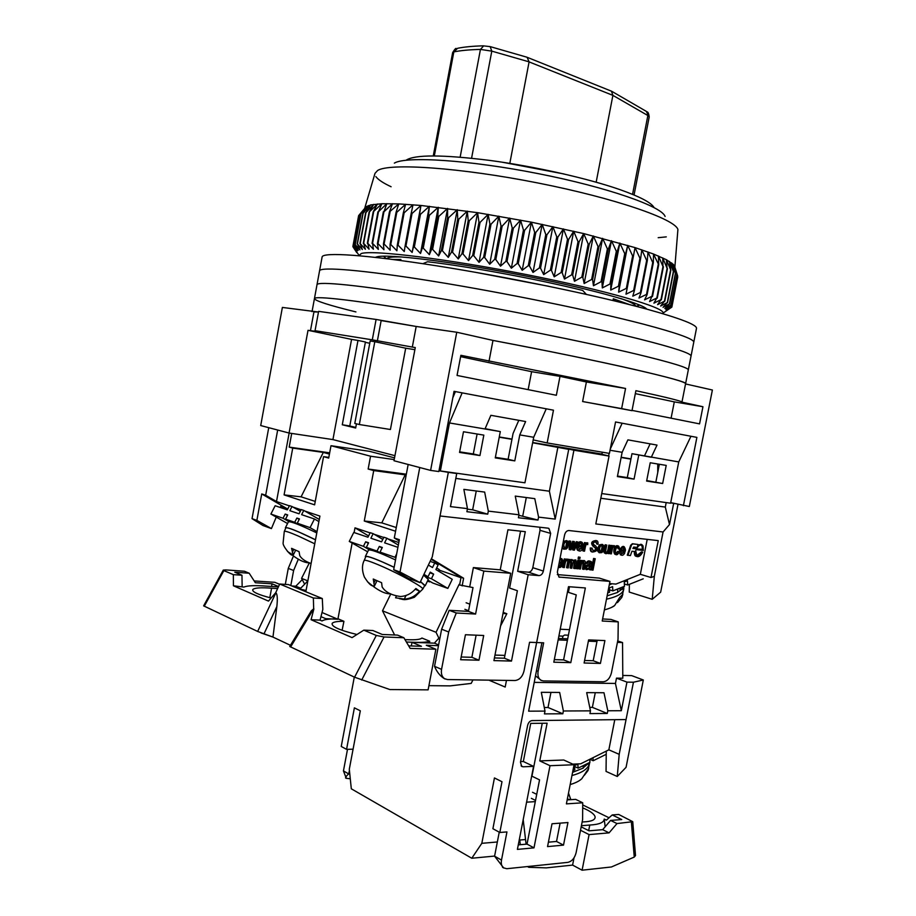 <?xml version="1.0" encoding="UTF-8"?>
<svg xmlns="http://www.w3.org/2000/svg" width="916" height="916" viewBox="0 0 916 916"><rect width="100%" height="100%" fill="white"/><g stroke="black" fill="none" stroke-linecap="round" stroke-linejoin="round"><path stroke-width="1.37" d="M401.368 256.915L401.357 256.984C392.369 256.72 387.502 257.293 386.77 258.713M422.837 263.694L427.543 261.758C468.328 266.373 537.314 279.094 582.668 290.418L586.332 294.368M392.85 259.48L400.887 259.491L400.693 260.522M406.051 160.243C414.627 154.495 442.565 154.552 489.888 160.426C534.978 166.472 587.671 178.368 619.811 189.578C639.963 196.7 651.379 202.688 654.058 207.554M670.707 502.621L689.324 506.514L712.385 390.01L685.546 383.941M430.6 470.4L456.752 332.233L416.185 326.462L412.315 347.072L415.28 347.553L393.995 460.737L430.6 470.4L438.833 471.545L454.038 391.327L553.47 410.185L547.161 442.943L609.426 453.397L615.552 421.967L696.893 437.39L683.393 505.689M394.945 455.664L332.932 439.588L289.067 433.039L260.705 425.551L282.38 307.433L318.493 312.024L313.936 311.921L310.467 330.71L320.016 331.718L315.047 330.687L372.297 339.836L412.315 347.072M289.067 433.039L308.016 330.321L310.467 330.71M308.016 330.321L351.572 339.389L332.932 439.588M351.572 339.389L357.984 340.443L342.286 424.772L355.66 428.024L356.45 423.822M405.696 348.195L374.804 341.714L359.335 424.52L390.422 429.501L405.696 348.195L414.879 349.683M355.774 427.417L349.775 425.963L365.427 341.989L357.984 340.443M365.358 342.344L369.755 343.26M631.994 410.677L582.61 401.529L586.4 381.972L559.997 376.361L556.356 395.277L457.05 375.445L460.874 355.305L625.559 388.476L621.632 408.605L631.994 410.677L635.899 390.685C666.837 397.395 682.18 401.219 681.951 402.158L702.95 406.738L699.561 423.879L632.04 410.391M489.007 361.282L492.98 340.42L456.752 332.233M377.369 340.901L381.159 320.577L416.185 326.462L376.098 319.455L318.619 311.348L315.047 330.687M492.98 340.42C601.961 360.996 690.378 381.365 685.58 383.758C685.912 382.132 668.978 377.381 634.765 369.503C596.74 360.87 549.474 351.171 492.98 340.42M359.335 424.52L354.79 423.432L370.179 340.97L374.804 341.714M342.286 424.772L349.775 425.963M533.192 439.898L547.161 442.943M612.964 300.528L613.308 298.765L629.796 304.685M635.738 306.207C635.555 304.501 630.666 301.971 621.059 298.616M462.145 392.861L449.47 422.952L484.999 428.986L490.873 415.314L525.624 421.543L519.773 434.905L533.696 437.275L546.257 408.822M625.559 388.476L586.4 381.972M559.997 376.361L531.612 371.678L460.611 356.656M531.612 371.678L528.154 389.644M582.61 401.529L621.632 408.605M702.95 406.738L674.302 401.884L635.315 393.628M674.302 401.884L671.085 418.188M610.033 450.248L622.136 452.309L627.895 439.863L657.024 445.084L651.299 457.267L631.983 453.683L627.3 477.58L617.498 476.068M690.95 436.268L678.745 461.927L631.983 453.683M610.274 449.058L622.147 423.215M372.297 339.836L376.098 319.455M518.8 420.318L513.075 433.451L508.117 459.294L514.781 460.885L495.27 457.897L500.308 431.596L484.999 428.986M452.825 397.773L455.412 391.579M650.12 443.848L644.509 455.825M398.918 260.281L400.887 259.491M548.604 286.261L475.118 272.247M613.308 298.765L615.586 301.169M449.47 422.952L440.367 470.95L439.428 468.408M533.696 437.275L524.937 482.801L440.367 470.95M479.938 455.55L459.546 452.424L463.485 431.745L483.831 435.123L479.938 455.55L473.309 453.947L477.11 434.012M519.773 434.905L514.781 460.885M622.136 452.309L617.395 476.583L634.055 479.137L638.761 455.126M608.625 455.95L609.129 453.34M678.745 461.927L670.592 503.205L601.732 493.552M662.646 483.511L666.218 465.408L650.223 462.752L646.627 481.06L662.646 483.511L646.73 480.556M602.293 452.195L601.858 454.473M459.66 451.863L473.309 453.947M485.125 428.688L500.308 431.596M495.384 457.336L508.117 459.294M659.36 464.275L655.879 481.965M627.3 477.58L634.055 479.137M355.923 311.921C329.027 305.291 315.196 300.86 314.44 298.616C314.474 295.536 357.286 300.402 428.196 312.528C498.945 324.608 587.042 342.275 637.719 354.423C671.863 362.679 688.729 367.854 688.305 369.938L681.951 402.158M314.44 298.616L316.993 284.75C317.154 281.006 360.114 285.174 431.127 296.99C501.968 308.772 590.064 326.634 640.662 339.321C674.76 347.954 691.546 353.553 691.03 356.106L693.755 342.263C694.362 339.241 677.657 333.218 643.616 324.207C593.099 310.982 504.991 292.925 434.047 281.441C362.954 269.922 319.833 266.464 319.558 270.884C319.833 266.464 362.954 269.922 434.047 281.441C504.991 292.925 593.099 310.982 643.616 324.207C677.657 333.218 694.362 339.241 693.755 342.263L696.481 328.409C697.19 324.917 680.554 318.47 646.57 309.081C596.133 295.307 508.014 277.056 436.978 265.869C365.782 254.648 322.524 251.911 322.111 256.995L316.993 284.75C317.154 281.006 360.114 285.174 431.127 296.99C501.968 308.772 590.064 326.634 640.662 339.321C674.76 347.954 691.546 353.553 691.03 356.106L688.305 369.938C688.729 367.854 671.863 362.679 637.719 354.423C587.042 342.275 498.945 324.608 428.196 312.528C357.286 300.402 314.474 295.536 314.44 298.616L312.035 311.658M674.863 267.06L677.909 229.515C675.367 219.142 614.899 198.142 537.452 182.891C460.038 167.571 389.769 162.842 377.667 170.445L374.999 173.353L364.843 207.772M365.083 207.474L370.625 204.921L381.858 203.741L398.769 203.902L420.936 205.459L477.602 212.672L531.394 222.176L583.687 233.58L635.04 247.606L653.532 254.03L666.39 259.697L673.397 264.426L675.012 267.575M353.381 247.457L356.771 252.598L352.878 246.633L356.622 251.74L352.992 245.854L358.625 215.626L366.366 206.398L360.79 213.92L368.175 205.596L363.125 213.153L370.625 204.921L365.965 212.581L373.717 204.382L369.079 212.203L377.461 203.993L373.178 211.905L381.858 203.741L378.457 211.756L386.873 203.638L383.941 211.791L392.517 203.696L389.403 211.951L398.769 203.902L396.078 212.272L396.8 212.317L405.605 204.268L403.349 212.764L404.128 212.821L413.002 204.783L411.192 213.417L412.028 213.485L420.936 205.459L419.585 214.218L420.467 214.31L429.364 206.295L428.47 215.18L429.398 215.283L438.26 207.279L437.825 216.302L438.798 216.416L447.58 208.413L447.603 217.561L448.611 217.699L457.267 209.695L457.748 218.981L458.801 219.13L467.297 211.127L468.213 220.527L469.301 220.699L477.602 212.672L478.965 222.21L480.064 222.393L488.136 214.355L489.911 224.019L491.033 224.202L498.831 216.165L501.018 225.943L502.151 226.138L509.651 218.077L512.227 227.958L513.361 228.176L520.528 220.08L523.46 230.076L524.605 230.294L531.394 222.176L534.669 232.275L535.803 232.504L542.203 224.351L545.787 234.542L546.909 234.782L552.898 226.596L556.756 236.866L557.867 237.107L563.409 228.886L567.519 239.236L568.607 239.477L573.691 231.221L578.019 241.641L579.072 241.881L583.687 233.58L588.198 244.057L589.217 244.297L593.339 235.95L598.011 246.473L598.984 246.725L602.613 238.32L607.4 248.889L608.327 249.141L611.464 240.69L616.331 251.293L617.201 251.534L619.846 243.038L624.746 253.652L625.571 253.892L627.712 245.351L632.635 255.965L633.403 256.205L635.04 247.606L639.94 258.232L640.65 258.461L641.807 249.816L646.65 260.43L647.303 260.648L647.978 251.957L652.742 262.548L653.326 262.766L653.532 254.03L658.696 264.793L658.467 256.011L662.966 266.533L662.749 257.911L667.088 268.377L666.39 259.697L670.856 270.289L669.378 261.392L673.558 271.903L671.714 262.972L675.413 273.254L673.397 264.426L676.958 274.777L674.439 265.777L677.668 276.025L671.749 306.207L666.333 310.444L671.863 307.043L665.485 311.429M665.085 216.474C662.119 206.512 607.548 187.288 538.448 173.674C469.381 159.979 406.086 155.972 394.349 163.117M358.923 255.713L361.282 253.514C372.823 249.782 446.997 258.804 526.918 274.674C606.884 290.509 665.485 307.719 663.012 313.123L662.737 313.661M671.84 307.1L663.012 313.123M567.519 239.236L561.13 272.499L562.206 272.739L564.485 279.059L571.63 274.823L572.683 275.052L574.481 281.292L581.82 277.147L582.828 277.376L584.156 283.525L591.633 279.46L592.606 279.689L593.453 285.735L601.033 281.75L601.972 281.979L602.316 287.922L609.976 284.006L610.857 284.235L610.72 290.063L618.426 286.227L619.25 286.445L618.621 292.158L626.326 288.38L627.105 288.597L625.983 294.185L633.666 290.475L634.376 290.681L632.784 296.154L640.399 292.49L641.051 292.696L638.99 298.032L646.513 294.425L647.108 294.62L644.601 299.841L651.997 296.269L649.57 301.547L656.818 298.009L653.909 303.15L660.974 299.647L657.596 304.65L664.455 301.181L660.642 306.047L667.272 302.589L663.035 307.318L669.413 303.883L664.776 308.486L670.89 305.062L665.875 309.516L671.749 306.207M561.13 272.499L554.203 276.827L551.466 270.426L550.367 270.197L543.692 274.617L540.52 268.148L539.398 267.919L533.009 272.43L529.414 265.903L528.28 265.674L522.2 270.289L518.227 263.716L517.082 263.499L511.346 268.205L506.995 261.587L505.861 261.381L500.502 266.178L495.808 259.537L494.674 259.331L489.705 264.232L484.701 257.568L483.579 257.373L479.034 262.365L473.755 255.701L472.656 255.518L468.534 260.602L463.015 253.938L461.939 253.766L458.263 258.942L452.538 252.289L451.496 252.129L448.279 257.385L442.382 250.766L441.375 250.618L438.627 255.965L432.604 249.37L431.631 249.232L429.352 254.659L423.238 248.11L422.31 247.996L420.513 253.48L414.341 246.988L413.46 246.885L412.131 252.45L405.937 246.015L405.112 245.923L404.254 251.556L398.071 245.19L397.304 245.122L396.914 250.801L390.788 244.515L390.079 244.458L390.136 250.183L384.09 243.988L383.438 243.942L383.941 249.725L378.01 243.622L377.426 243.587L378.354 249.392L372.572 243.393L373.385 249.221L367.785 243.312L369.056 249.186L363.663 243.381L365.381 249.278L360.206 243.599L362.335 249.518L357.412 243.942L359.942 249.885L355.122 244.48L358.202 250.389L353.725 245.11L357.091 251.007L352.992 245.854M646.822 309.15C642.356 303.173 586.938 287.853 518.307 274.56C449.71 261.22 387.8 253.812 376.888 256.846L375.377 257.362M375.869 176.593C378.01 179.605 383.094 182.982 391.109 186.749M658.192 237.691L666.275 236.878M677.737 277.079L677.577 276.46M677.737 277.056L671.863 307.02L677.737 277.056M568.607 239.477L562.206 272.739M564.485 279.059L573.691 231.221M571.63 274.823L578.019 241.641M563.409 228.886L554.203 276.827M572.683 275.052L579.072 241.881M557.867 237.107L551.466 270.426M574.481 281.292L583.687 233.58M556.756 236.866L550.367 270.197M581.82 277.147L588.198 244.057M552.898 226.596L543.692 274.617M582.828 277.376L589.217 244.297M546.909 234.782L540.52 268.148M584.156 283.525L593.339 235.95M545.787 234.542L539.398 267.919M591.633 279.46L598.011 246.473M542.203 224.351L533.009 272.43M592.606 279.689L598.984 246.725M535.803 232.504L529.414 265.903M593.453 285.735L602.613 238.32M534.669 232.275L528.28 265.674M601.033 281.75L607.4 248.889M531.394 222.176L522.2 270.289M601.972 281.979L608.327 249.141M524.605 230.294L518.227 263.716M602.316 287.922L611.464 240.69M523.46 230.076L517.082 263.499M609.976 284.006L616.331 251.293M520.528 220.08L511.346 268.205M610.857 284.235L617.201 251.534M513.361 228.176L506.995 261.587M610.72 290.063L619.846 243.038M512.227 227.958L505.861 261.381M618.426 286.227L624.746 253.652M509.651 218.077L500.502 266.178M619.25 286.445L625.571 253.892M502.151 226.138L495.808 259.537M618.621 292.158L627.712 245.351M501.018 225.943L494.674 259.331M626.326 288.38L632.635 255.965M498.831 216.165L489.705 264.232M627.105 288.597L633.403 256.205M491.033 224.202L484.701 257.568M489.911 224.019L483.579 257.373M633.666 290.475L639.94 258.232M488.136 214.355L479.034 262.365M634.376 290.681L640.65 258.461M480.064 222.393L473.755 255.701M478.965 222.21L472.656 255.518M640.399 292.49L646.65 260.43M477.602 212.672L468.534 260.602M641.051 292.696L647.303 260.648M469.301 220.699L463.015 253.938M468.213 220.527L461.939 253.766M646.513 294.425L652.742 262.548M467.297 211.127L458.263 258.942M647.108 294.62L653.326 262.766M458.801 219.13L452.538 252.289M457.748 218.981L451.496 252.129M651.997 296.269L658.18 264.587M457.267 209.695L448.279 257.385M652.513 296.452L658.696 264.793M448.611 217.699L442.382 250.766M447.603 217.561L441.375 250.618M656.818 298.009L662.966 266.533M447.58 208.413L438.627 255.965M657.264 298.181L663.424 266.728M438.798 216.416L432.604 249.37M437.825 216.302L431.631 249.232M660.974 299.647L667.088 268.377M438.26 207.279L429.352 254.659M661.363 299.807L667.478 268.56M429.398 215.283L423.238 248.11M428.47 215.18L422.31 247.996M664.455 301.181L670.546 270.117M429.364 206.295L420.513 253.48M664.776 301.33L670.856 270.289M420.467 214.31L414.341 246.988M419.585 214.218L413.46 246.885M667.272 302.589L673.317 271.743M420.936 205.459L412.131 252.45M667.524 302.727L673.558 271.903M412.028 213.485L405.937 246.015M411.192 213.417L405.112 245.923M669.413 303.883L675.413 273.254M669.596 304.009L675.596 273.403M404.128 212.821L398.071 245.19M403.349 212.764L397.304 245.122M670.89 305.062L676.855 274.64M671.004 305.165L676.958 274.777M396.8 212.317L390.788 244.515M396.078 212.272L390.079 244.458M671.703 306.104L677.622 275.911M390.056 211.974L384.09 243.988M389.403 211.951L383.438 243.942M383.941 211.791L378.01 243.622M383.357 211.779L377.426 243.587M378.457 211.756L372.572 243.393M377.942 211.768L372.056 243.381M373.636 211.882L367.785 243.312M373.178 211.905L367.339 243.312M369.457 212.157L363.663 243.381M369.079 212.203L363.286 243.393M365.965 212.581L360.206 243.599M365.644 212.638L359.885 243.622M363.125 213.153L357.412 243.942M362.885 213.21L357.171 243.988M360.973 213.852L355.293 244.423M360.79 213.92L355.122 244.48M359.473 214.676L353.839 245.041M359.347 214.768L353.725 245.11M358.625 215.626L353.038 245.774M353.015 245.9L352.878 246.633M568.721 449.355L558.462 446.813L573.92 450.214L536.65 642.54L573.92 450.214L609.048 456.042L595.812 523.952L663.081 531.978L654.322 576.359L650.99 577.504L658.26 540.612L568.962 530.536C566.821 530.582 565.367 532.047 564.588 534.933L557.352 572.248L558.978 577.057L609.964 581.408L602.213 621.014L618.243 621.895L618.025 639.311L611.441 672.825C609.987 678.298 607.274 681.286 603.278 681.779L543.245 680.92L540.875 680.256C538.379 678.516 537.463 675.539 538.116 671.325L543.657 642.814L529.574 642.265L524.009 671.039C522.452 676.832 519.452 679.993 514.987 680.519L447.5 679.546L444.5 678.653C441.878 676.718 440.905 673.615 441.558 669.356L448.691 631.994L456.283 612.999L475.587 614.052L483.82 571.092L510.727 573.29L493.919 660.608L511.494 661.077L528.177 574.721L538.883 575.591C541.093 575.477 542.581 573.966 543.36 571.057L550.653 533.398L548.867 528.395L548.066 528.166L440.092 515.983L432.283 556.848L448.336 472.347L456.74 473.526L450.454 506.605L467.458 508.632L463.862 489.373L484.667 492.087L488.32 511.117L518.994 514.781L515.261 496.094L534.784 498.647L538.574 517.116L555.211 519.109L568.721 449.355L532.643 442.772M562.458 638.624L562.939 636.151L558.92 635.979M569.489 586.744L568.401 592.331L576.256 594.919L563.592 659.898L554.317 659.635M569.477 629.67L560.226 629.223M618.243 621.895L610.972 619.422L602.613 618.953M597.209 640.261L593.202 660.734L584.591 660.482M588.622 639.906L584.099 663.001L600.415 663.436L604.904 640.582L588.622 639.906M570.794 662.646L585.358 587.957L568.504 586.675L553.814 662.199L570.794 662.646L563.592 659.898M630.918 459.122L621.128 457.496M601.892 454.29L609.048 456.042M532.688 442.531L601.938 454.061M621.174 457.256L630.964 458.893M562.939 636.151L564.6 635.04L568.401 635.212M557.329 574.595L599.339 578.111L609.964 581.408M535.494 675.825L541.413 680.531M600.415 663.436L593.202 660.734M647.211 539.364L640.33 574.309L650.99 577.504M670.672 502.792L674.68 503.582M673.649 503.514L669.493 524.547L663.081 531.978M654.322 576.359L652.215 599.304L660.665 592.148L678 504.384M600.816 498.258L665.314 507.086L669.493 524.547M666.195 502.586L665.314 507.086M657.734 464L657.745 472.473M652.215 599.304L629.258 592.08L629.372 584.328M640.33 574.309L615.918 584.087L609.541 583.572M612.025 583.767L609.289 584.866M590.305 547.894C590.144 550.333 590.648 551.65 591.816 551.856L592.469 552.05C597.644 551.352 598.595 549.199 595.331 545.581L594.461 545.18C592.412 543.177 592.995 542.1 596.224 541.963L596.992 544.207L598.034 544.196C598.182 542.054 597.713 540.887 596.637 540.68C591.816 541.436 591.026 543.474 594.289 546.795C597.175 549.108 596.785 550.436 593.144 550.779L591.999 548.066L590.969 548.089C590.797 550.527 591.301 551.844 592.469 552.05L591.816 551.856M595.663 541.825L596.992 544.207M595.972 540.497C591.404 541.127 590.465 543.096 593.167 546.383C596.476 548.478 596.43 549.921 593.053 550.734M581.087 547.986L581.752 548.169L579.313 549.611L578.591 546.703L583.034 547.161C583.652 545.936 583.332 544.333 582.095 542.341C578.901 539.833 575.58 549.142 578.649 550.688C580.172 551.604 581.545 550.871 582.759 548.455L581.087 547.986L579.175 549.531M581.431 542.146C578.248 539.639 574.916 548.947 577.985 550.493L578.477 550.642M574.366 541.619L572.649 541.31L570.748 548.02L570.725 541.23L569.008 540.932L569.225 549.52L569.878 549.726L570.954 549.829L573.427 543.497L573.359 550.069L574.412 550.173L577.916 541.997L576.931 541.894L574.298 548.203L574.366 541.619L573.313 541.505L571.401 546.325M577.916 541.997L576.267 541.7L574.321 546.405M572.718 545.306L572.695 549.875L573.359 550.069M570.725 541.23L569.008 540.932M589.091 569.374L590.82 569.947L591.541 564.588C591.999 562.71 591.736 561.657 590.763 561.439C589.148 560.615 587.797 561.325 586.732 563.558L586.068 563.363C587.133 561.119 588.484 560.42 590.099 561.245L590.316 561.313M589.606 562.413C591.896 566.008 582.21 563.386 585.919 569.466L586.469 569.603M584.087 560.718L580.355 560.409L578.729 568.733L580.4 569.019L581.282 564.485C582.324 561.874 583.149 561.027 583.755 561.966L584.19 564.222L583.206 569.271L584.202 569.363L585.198 564.256C585.656 562.218 585.404 561.073 584.431 560.821C584.351 560.157 583.435 560.512 581.683 561.886L581.912 560.695L580.355 560.409M583.252 561.874L582.542 569.065L583.206 569.271M579.473 560.466L577.801 560.168L576.187 568.504L576.84 568.71L577.847 568.802L579.473 560.466L578.465 560.374L576.84 568.71M567.347 559.138L565.79 559.172M566.706 560.581L567.554 560.97L567.645 559.229L565.596 560.466L565.848 559.184L564.267 558.897L562.63 567.302L564.313 567.599L565.172 563.203C565.779 560.832 566.454 559.985 567.199 560.672L567.554 560.97M565.848 559.184L564.267 558.897M623.899 552.485L621.598 553.894L620.922 551.066L625.113 551.501C625.708 550.287 625.422 548.73 624.243 546.806C621.22 544.413 618.048 553.504 620.968 554.947C622.399 555.817 623.693 555.085 624.849 552.76L623.235 552.291L621.46 553.814M623.578 546.612L619.743 548.821M617.636 547.184L618.105 548.787L619.743 548.867L619.113 551.775M619.102 552.291L620.762 554.878M619.743 548.867L618.712 546.211C616.319 544.196 612.632 550.756 615.483 554.398C616.834 555.336 618.094 554.478 619.25 551.821L617.682 551.363L615.907 553.253M618.048 546.028C615.655 544.012 611.968 550.562 614.819 554.214L615.392 554.352M607.342 553.333L608.865 553.63L610.468 545.444L608.831 545.157L609.495 545.341L608.636 549.737C607.961 552.119 607.148 552.966 606.197 552.291C605.613 552.302 605.51 551.409 605.888 549.611L606.781 545.054L605.144 544.768L604.148 549.852C603.701 551.833 603.965 552.966 604.949 553.241L605.27 553.333M608.831 545.157L607.972 549.543C607.457 551.615 606.816 552.497 606.048 552.188M602.075 544.367L599.339 544.894L597.782 548.192L597.908 551.466L599.556 552.76L601.823 552.611L603.083 551.295L603.747 545.684L602.694 544.539L600.003 545.077L598.446 548.386L598.572 551.661L599.602 552.772L598.95 552.588M614.224 545.661L612.77 545.673M613.583 547.07L614.441 547.447L614.51 545.741L612.609 546.944L612.85 545.696L611.315 545.421L609.712 553.596L611.35 553.882L612.186 549.6C612.77 547.31 613.411 546.497 614.086 547.138L614.441 547.447M612.85 545.696L611.315 545.421M558.336 567.176C559.882 568.057 561.279 567.29 562.493 564.863L560.81 564.382L558.817 565.974M561.176 558.52L560.054 558.313M575.511 559.916L572.832 560.317M571.905 559.573L569.718 559.653M574.504 561.061L573.668 568.286L574.332 568.493L575.34 568.573L576.45 562.848L575.843 560.008L573.05 560.935L572.214 559.665L569.512 560.729L569.741 559.55L568.092 559.607M571.034 560.729L570.118 567.966L571.79 568.264L572.74 563.397C573.668 561.119 574.424 560.363 575.008 561.142L574.332 568.493M568.023 559.962L566.535 567.657L568.218 567.943L569.065 563.603C569.729 561.016 570.553 560.088 571.55 560.821L570.771 568.172M569.741 559.55L568.16 559.264M580.091 557.294L578.42 557.008L578.111 558.623L578.763 558.829L579.771 558.92L580.091 557.294L579.084 557.203L578.763 558.829M595.228 558.749L593.579 558.462L591.358 569.844L592.011 570.05L593.007 570.141L595.228 558.749L594.244 558.657L592.011 570.05M641.395 544.482L637.891 545.054M636.517 548.741L636.895 549.749L637.181 548.924L642.288 549.348L637.181 548.924M630.723 545.203L633.036 543.921L638.097 544.47L632.372 543.738L630.723 545.203L627.254 555.153L630.403 555.6L631.937 551.214L634.983 551.524C634.914 554.627 635.452 556.252 636.597 556.413C638.589 557.317 640.616 555.909 642.688 552.211L641.498 551.879L636.757 555.554M641.063 545.238C641.956 545.386 642.368 546.76 642.288 549.348M634.307 551.455C634.261 554.443 634.811 556.035 635.933 556.23L636.505 556.367M562.115 547.699L563.901 549.188L566.248 549.028L567.554 547.676L568.218 541.94L567.141 540.784L564.302 541.31L562.779 544.264M566.477 540.589L563.329 541.436M587.477 542.822L585.988 542.845M586.835 544.253L587.706 544.642L587.774 542.902L585.805 544.115L586.045 542.856L584.477 542.57L582.862 550.894L584.523 551.192L585.37 546.829C585.977 544.493 586.629 543.669 587.339 544.333L587.706 544.642M586.045 542.856L584.477 542.57M591.999 548.066L590.969 548.089M582.759 548.455L581.752 548.169M572.649 541.31L573.313 541.505M576.267 541.7L576.931 541.894M569.66 541.116L569.878 549.726M586.732 563.558L590.133 562.527C592.892 566.18 582.794 563.558 586.583 569.672L589.778 568.813L589.778 569.855M581.007 560.615L579.393 568.939M577.801 560.168L578.465 560.374M564.92 559.104L563.294 567.508M618.346 551.547C617.602 553.379 616.834 553.974 616.044 553.333C614.155 552.462 616.674 545.341 618.151 547.276L618.769 548.982M605.144 544.768L605.808 544.951L604.812 550.047C604.365 552.027 604.629 553.149 605.602 553.436C605.671 554.077 606.552 553.722 608.235 552.348L607.995 553.55M606.781 545.054L605.808 544.951M610.468 545.444L609.495 545.341M611.98 545.604L610.377 553.791M559.104 563.226L562.779 563.558C563.397 562.344 563.077 560.741 561.84 558.726L560.008 558.542M560.81 564.382L561.462 564.588C560.603 566.168 559.768 566.66 558.955 566.054L558.611 565.745M562.493 564.863L561.462 564.588M568.825 559.47L567.187 567.851M578.42 557.008L579.084 557.203M593.579 558.462L594.244 558.657M638.097 544.47L637.479 546.257C639.425 544.47 640.891 543.921 641.864 544.608L643.009 545.844L643.318 550.424L636.895 549.749M641.475 551.924L642.139 552.108L638.189 555.703L636.872 555.611L635.681 550.711C637.742 546.096 639.712 544.322 641.612 545.364C642.585 545.478 643.032 546.863 642.952 549.531M641.498 551.879L642.139 552.108M642.734 552.13L642.162 552.073M631.387 545.386L627.918 555.348M562.607 545.123L562.836 548.054L563.901 549.176L563.237 548.982M585.141 542.764L583.515 551.089M582.21 545.89L578.878 545.547C579.714 543.44 580.607 542.73 581.557 543.428L582.21 545.89L578.912 545.421M590.305 565.676L590.202 566.191C589.56 568.435 588.61 569.26 587.339 568.653C585.942 567.084 586.927 566.088 590.305 565.676M624.346 550.264L621.197 549.932C621.998 547.894 622.846 547.207 623.727 547.871L624.346 550.264L621.22 549.818M601.927 551.157L600.163 551.718L599.453 548.489L600.404 546.165L602.155 545.615L602.842 546.428L601.927 551.157L600.026 551.638M559.733 559.939L561.279 559.825L561.932 562.287L559.332 562.046M632.887 548.466L635.807 548.764L636.597 547.367L633.723 547.058L632.887 548.466M566.351 547.539L564.485 548.1L563.752 544.802L564.725 542.432L566.569 541.871L567.279 542.707L566.351 547.539L564.359 548.031M581.03 543.325L581.545 545.696M589.56 565.928L589.549 565.996C589.045 567.966 588.267 568.825 587.202 568.55M623.201 547.768L623.682 550.069M601.64 545.512L602.178 546.245L601.262 550.963M560.752 559.71L561.932 562.287M561.268 562.081L559.355 561.909M635.864 547.287L635.143 548.581L635.807 548.764M635.143 548.581L632.933 548.352M566.042 541.757L566.626 542.512L565.687 547.344M612.128 607.068L614.625 605.556L619.651 597.495L622.846 594.312L621.815 597.392L617.453 602.613M621.861 589.309L617.739 592.125M622.136 587.213L622.262 589.377L618.334 588.725M622.262 589.377L624.128 586.412M607.136 595.847L617.75 592.389L617.556 589.034M609.461 589.801L612.85 590.9L624.483 586.274L624.254 582.026L627.46 580.755L627.689 585.003L643.204 578.82M612.85 590.9L612.609 586.629L609.346 587.923L609.598 592.205L607.709 592.95M624.357 583.95L627.689 585.003M293.441 556.001L288.265 568.389L285.311 584.385M291.712 433.428L289.193 447.111L292.731 448.096L284.086 494.892L301.089 496.838L323.314 452.412L292.731 448.096M329.668 452.836L289.193 447.111M329.439 454.096L323.314 452.412M394.533 457.863L369.549 451.336L330.997 445.714L328.695 458.08L323.554 456.649L328.821 457.382M406.326 474.202L368.152 469.038L373.728 470.584L405.204 474.832L381.789 522.864L364.27 521.021L373.728 470.584M406.166 475.095L405.204 474.832M499.277 436.966L511.987 439.073M511.941 439.325L499.231 437.207M538.574 517.116L538.001 520.048L518.422 517.746L518.994 514.781M488.32 511.117L487.736 514.151L466.874 511.7L467.458 508.632M460.645 659.726L478.965 660.207L483.705 635.498L465.431 634.731L460.645 659.726M431.127 559.287L461.034 577.355L459.58 584.981L473.011 587.568L468.442 611.396L449.184 610.308L441.627 629.189L434.539 666.333C436.646 671.577 439.772 675.596 443.905 678.39L445.165 679.019M520.551 531.154L509.594 588.061L517.38 590.728L504.361 658.215L494.434 657.94M476.114 635.189L471.877 657.299L461.172 657.001M504.911 655.398L494.972 655.089M439.623 639.7L436.05 632.303L459.111 584.408L459.66 584.591M309.402 562.825L301.559 578.374L304.639 584.19M290.819 585.553L293.612 570.508L298.353 559.126M293.612 570.508L288.265 568.389M276.243 517.105L271.422 528.589L262.938 525.509L252.026 518.651L268.743 427.68L277.674 430.028L265.674 495.247L261.736 493.942L287.739 509.056M315.241 501.407L301.089 496.838M323.554 456.649L314.612 504.842L284.086 494.892M368.152 469.038L370.556 456.214L394.212 459.592M381.789 522.864L396.273 527.536M557.936 446.974L549.382 491.216L455.813 478.404M439.978 469.897L439.165 469.782M441.627 629.189L448.691 631.994M555.211 519.109L549.382 491.216M518.891 515.319L538.001 520.048M467.355 509.181L472.656 509.811L487.736 514.151M456.74 473.526L454.428 472.919M399.124 540.898L394.304 537.99L408.17 464.469L419.757 467.538L400.017 572.019L420.009 582.61L432.283 556.848M448.336 472.347L438.982 470.767M543.36 571.057L532.803 567.691L540.028 530.341L550.653 533.398M528.177 574.721L517.654 571.286L528.349 572.179L538.883 575.591M510.727 573.29L500.239 569.832L507.933 529.78L525.292 531.669L517.654 571.286M511.494 661.077L504.361 658.215M483.82 571.092L473.377 567.588L500.239 569.832M469.782 586.435L473.377 567.588M475.587 614.052L468.442 611.396M456.283 612.999L449.184 610.308M478.965 660.207L471.877 657.299M394.601 634.971L382.499 610.823L436.05 632.303M438.97 570.05L460.977 577.687M382.499 610.823L390.811 593.9M368.587 535.929L354.996 527.845L354.114 532.562M352.133 543.085L337.878 619.25L325.672 618.666L325.501 619.674M325.672 618.666L320.955 616.651M305.841 591.736L319.913 516.086L304.891 511.059M296.704 587.969L300.7 588.232L307.856 580.893L301.559 578.374M280.926 505.953L287.406 509.72M271.422 528.589L256.869 520.391L252.026 518.651M287.59 509.353L281.086 505.575L280.285 507.475M256.869 520.391L261.736 493.942M370.556 456.214L330.997 445.714M289.376 505.861L276.506 501.544L289.147 433.05M301.089 509.788L292.983 507.063M337.878 619.25L322.031 612.506M398.815 542.524L388.018 538.906M383.758 537.474L374.152 534.257M370.098 532.906L354.996 527.845M364.27 521.021L395.575 531.234M522.784 515.777L526.299 497.537M472.656 509.811L476.251 490.987M394.304 537.99L399.353 539.673L393.685 569.729L408.857 578.557L420.009 582.61M393.685 569.729L400.017 572.019M532.803 567.691C532.036 570.576 530.547 572.065 528.349 572.179M539.833 527.238L540.028 530.341M462.156 585.885L463.611 578.248L431.367 558.771M461.034 577.355L463.611 578.248M276.506 501.544L265.674 495.247M371.083 550.115L366.343 547.344L368.61 542.776L365.679 541.78L363.412 546.325L349.271 541.425L353.771 532.448L367.946 537.223L370.201 532.688L373.144 533.662L370.877 538.219L381.594 541.825L383.873 537.223L386.895 538.23L384.606 542.845L397.91 547.333M428.367 565.069L432.512 567.542L434.745 562.939L430.131 561.371M366.343 547.344L377.026 551.054L381.789 553.848M427.658 580.733L429.65 581.9L427.474 581.122M423.948 574.343L428.024 576.748L423.833 575.259M438.466 571.092L439.222 569.534L436.646 567.989M427.921 580.194L432.695 582.988L447.844 588.415L452.241 579.313L435.89 569.557L438.111 564.966L434.745 562.939M349.271 541.425L367.66 551.81M396.674 553.894L395.002 557.294L380.025 552.096L382.315 547.47L379.316 546.44L377.026 551.054M382.796 539.409L373.144 533.662M429.925 572.844L433.657 574.149L430.268 572.134L428.024 576.748M433.657 574.149L431.425 578.74L447.844 588.415M395.93 557.833L395.002 557.294M379.316 546.44L382.041 548.043M426.066 576.84L431.425 578.74M363.412 546.325L369.457 549.863M386.105 555.657L380.025 552.096M398.334 545.077L386.895 538.23M365.679 541.78L368.335 543.337M367.476 581.763L372.583 585.839L374.426 586.011L373.259 579.026L381.606 582.702L382.144 586.973C385.315 592.091 391.43 595.263 400.487 596.499C406.509 596.167 411.639 593.499 415.887 588.507L419.585 591.163C415.395 596.11 410.288 598.755 404.265 599.098L395.563 597.793L396.41 596.053M390.159 593.579L389.346 593.831C384.949 593.579 379.533 591.06 373.098 586.286M424.715 585.622L420.478 581.649M394.132 567.336L382.682 562.092C372.079 557.558 366.446 555.772 365.77 556.745L364.19 560.409M415.257 589.263L419.585 591.163M428.276 579.473L423.593 575.099M395.529 559.939C379.11 552.337 370.087 549.085 368.472 550.184L365.381 556.39M365.599 557.157L365.324 556.516C367.133 555.52 376.739 559.104 394.143 567.279M420.513 581.568L425.242 585.702L424.497 586M287.429 551.432L293.189 555.142L291.574 548.341L299.063 551.661L299.772 555.691C301.639 558.886 305.417 561.497 311.085 563.523M309.173 562.722L308.577 562.859C304.112 562.481 298.937 560.088 293.063 555.668M315.493 539.822L300.001 532.54C291.07 528.692 286.342 527.169 285.826 527.96L284.315 531.349M316.776 532.929C299.795 524.742 290.338 521.055 288.391 521.891L285.46 527.639M285.666 528.314L285.403 527.742C287.578 527.043 297.62 531.051 315.505 539.776M290.177 521.776L285.552 519.132L287.704 514.918L285.185 514.059L283.033 518.261L270.896 514.048L275.155 505.746L287.338 509.857L289.479 505.655L291.998 506.502L289.857 510.704L299.04 513.796L301.204 509.559L303.78 510.418L301.616 514.666L314.451 518.994L310.077 527.639L297.276 523.196L299.452 518.937L296.876 518.055L294.7 522.303L299.349 524.971M285.552 519.132L294.7 522.303M270.896 514.048L287.555 523.54M300.299 511.334L291.998 506.502M314.451 518.994L318.894 521.582M317.016 531.635L310.077 527.639M296.876 518.055L299.211 519.406M283.033 518.261L288.929 521.628M303.207 526.608L297.276 523.196M319.283 519.475L303.78 510.418M285.185 514.059L287.475 515.365M342.103 630.311L343.935 621.311C337.363 621.243 333.447 621.918 332.187 623.327C331.157 626.487 339.412 630.219 356.954 634.502M304.593 591.221L305.898 591.45M298.948 588.896L306.081 590.442M278.395 586.893L266.682 586.137C255.129 585.267 247.515 585.576 243.828 587.076L233.443 585.793L233.34 574.641L223.859 570.611L223.286 570.096L225.817 569.912L244.435 571.24L249.186 573.221L255.335 582.725L272.052 583.813L271.56 586.458M242.133 586.343L241.973 575.237L234.805 572.214L249.186 573.221M503.205 612.392L506.834 613.709L502.987 613.491M428.917 685.66L450.168 685.878L471.168 683.416L472.965 679.912M500.605 625.88L506.834 613.709M438.879 638.154L434.379 643.147L412.005 642.345L411.318 645.952M408.662 645.86L421.463 646.295L412.005 642.345M382.27 634.479L397.51 635.097L403.864 637.742L384.044 636.975L376.293 635.452L363.812 630.151L372.915 630.529L382.27 634.479M429.386 642.975L429.719 641.234C426.845 642.196 421.978 642.563 415.108 642.334L406.395 642.024M429.719 641.234L421.921 638.028C420.478 639.402 416.127 639.975 408.891 639.746L404.964 639.597M290.59 646.994L313.673 608.819L311.257 610.892L289.731 646.478L354.572 677.21L389.873 689.553L428.115 689.851L435.867 649.226L410.162 648.391L403.864 637.742M313.673 608.819L313.364 597.999L322.295 598.526L288.517 584.603L279.712 584.019L275.727 592.675L268.48 601.102L233.443 585.793M277.617 588.587L271.571 588.209C261.003 587.385 254.751 587.809 252.827 589.48C251.786 591.759 257.888 594.61 271.125 598.022M271.571 588.209L269.819 597.69M291.803 585.954L295.788 586.217L300.7 588.232M254.179 580.95L274.834 582.313L279.598 584.293M278.556 586.538L272.052 583.813M241.973 575.237L233.34 574.641M295.788 586.217L302.223 579.633M438.478 645.677L426.284 645.253L435.867 649.226M434.379 643.147L438.627 644.898M464.87 609.323L468.58 610.709M466.118 602.774L469.839 604.136M343.935 621.311L338.233 618.884M363.812 630.151L352.065 637.616L311.074 619.708L320.062 620.132L322.031 620.979C324.058 619.605 328.466 618.895 335.245 618.861M322.295 598.526L322.833 609.38L320.062 620.132M275.727 592.675L275.934 592.767C277.365 594.198 277.674 598.801 276.85 606.575L272.957 637.078L290.441 645.299M223.264 570.13L203.627 605.854L257.648 631.445L272.957 637.078L263.945 633.941L276.85 606.575M313.89 608.911L311.074 619.708M279.712 584.019L313.364 597.999M261.06 632.979L263.945 633.941M544.997 711.091L544.447 713.896L562.836 713.77L563.374 710.988L559.653 692.439L541.31 692.313L544.997 711.091L528.635 711.171L541.906 642.746L536.65 642.54L499.827 832.484L492.9 828.728L501.991 781.726L494.445 777.947L481.816 843.327L471.786 858.246L351.309 788.802L349.305 769.2L360.309 710.816L354.389 707.85L346.569 749.357L341.244 746.471L354.297 677.084M488.869 680.141L505.185 687.046L506.468 680.393M521.078 765.833L523.082 766.795L533.559 766.371L517.403 849.395L533.994 847.861L550.012 765.707L574.069 764.734L566.397 803.87L582.725 802.794L582.61 819.625L576.095 852.75C574.653 858.2 571.893 861.406 567.84 862.368L506.766 868.712L503.468 867.83C501.556 866.192 500.903 863.605 501.499 860.078L506.96 831.911L499.827 832.484M523.082 766.795L521.673 766.406L520.483 762.215L527.639 725.357C528.406 722.484 529.883 720.892 532.059 720.583L626.04 719.552L619.182 754.337L608.854 749.826L580.687 763.818L572.763 764.139M619.182 754.544L617.258 776.493L626.063 767.322L643.318 679.993L633.448 682.214L619.182 754.337M633.448 682.214L626.956 682.122L616.491 678.126L615.438 683.451L621.323 710.702L626.956 682.122M563.374 710.988L590.477 710.85L589.938 713.587L607.274 713.472L607.8 710.77L621.323 710.702M552.016 823.77L547.55 846.602L563.512 845.125L567.943 822.534L552.016 823.77M617.705 640.948L622.548 642.563L617.43 642.356M596.969 641.521L588.37 641.166M567.405 640.295L558.153 639.918M558.439 638.452L567.691 638.841M349.786 773.883L348.756 773.928C346.317 775.783 345.481 777.237 346.214 778.291L350.278 778.772M347.507 749.334L343.443 770.928L346.317 778.382M346.569 749.357L353.072 749.185M343.443 770.928L348.756 773.928L349.42 770.379M471.786 858.246L494.606 856.071M481.816 843.327L497.342 841.976M519.212 840.075L525.544 839.537M542.249 723.262L531.956 776.196L539.547 779.871L527.032 844.105L518.284 844.884M582.725 802.794L575.683 799.37L567.176 799.908M499.243 832.175L494.583 856.185L503.731 868.013M560.111 823.14L556.527 841.461L548.409 842.182M550.012 765.707L539.764 760.898L563.787 760.017L574.069 764.734M527.032 844.105L533.994 847.861M539.764 760.898L547.104 723.205L530.73 723.411L523.334 761.505L533.559 766.371M523.334 761.505L520.597 761.608M614.785 719.667L608.854 749.826M534.223 682.374L615.438 683.451M607.8 710.77L603.976 692.748L586.687 692.622L590.477 710.85M607.274 713.472L592.377 707.358L589.755 707.37M562.836 713.77L548.008 707.484L544.287 707.495M563.512 845.125L556.527 841.461M622.548 642.563L622.8 678.241L616.491 678.126M617.258 776.493L606.048 771.409L606.266 751.109M622.777 675.447L631.651 675.607L643.318 679.993M595.263 692.691L592.377 707.358M550.951 692.37L548.008 707.484M574.675 764.058L573.679 764.562M580.149 780.031L581.786 778.76L588.679 768.341L587.98 770.574L584.328 775.337M587.557 764.139L583.263 767.757M587.877 763.337L587.935 764.23L586.698 763.921M587.935 764.23L588.965 762.81M589.824 760.921L590.133 759.353M572.569 772.348L583.286 768.077L583.126 765.673M574.595 766.486L578.122 768.135L589.915 762.341L589.721 759.33M592.973 757.715L593.167 760.738L606.232 754.315M578.122 768.135L577.847 764.047L574.538 765.662L574.813 769.761L572.901 770.711M589.904 759.238L593.167 760.738M581.408 825.717L589.778 825.041L588.667 830.629M605.155 826.782L604.228 819.076C603.987 822.534 599.167 824.514 589.778 825.041M604.228 819.076L606.403 820.141L612.209 814.954L621.724 819.557L610.583 820.427L602.682 829.667L589.057 830.823L581.191 826.85M519.75 840.029L520.299 844.701M528.692 866.433L528.784 867.303L527.467 866.559M523.208 819.58L526.082 844.186M528.784 867.303L546.383 867.876L572.592 865.093L582.095 870.2L611.441 866.971L634.25 857.078L635.521 855.533L632.75 821.755M567.313 799.221L571.813 799.622M582.713 804.935L609.048 817.77M582.129 822.03L583.526 821.915C591.576 821.549 595.434 819.843 595.091 816.797C594.278 813.958 590.144 810.981 582.69 807.866M602.682 829.667L609.083 832.862L589.091 834.602L580.515 830.251M610.583 820.427L616.995 823.564L609.083 832.862M612.209 814.954L618.712 814.461L632.75 821.686L616.995 823.564M535.31 801.626L526.586 802.176M531.326 798.328L535.539 800.435M532.505 792.26L536.73 794.355M572.592 865.093L574.023 857.845M589.091 834.602L582.095 870.2M570.588 799.015L568.515 793.084M563.947 173.96L502.197 162.189M509.823 163.334L529.093 61.853L491.8 51.136L480.442 49.418C469.461 49.682 460.588 50.517 453.832 51.903L452.641 52.613L433.279 155.88M471.58 158.216L491.8 51.136L490.163 46.624L484.14 45.937M612.014 91.463L646.318 111.374L649.192 117.019L634.055 194.994M527.799 57.559L611.453 91.176L612.907 95.379L647.864 115.519L632.555 194.364M490.61 46.739L527.089 57.261L529.093 61.853M529.093 61.899L612.907 95.379M612.896 95.413L596.167 182.192M538.116 671.325L536.49 670.672M558.829 576.977L559.882 577.309M574.321 546.44L574.962 546.623M583.526 564.016L584.19 564.222M604.148 549.852L604.812 550.047M607.972 549.543L608.636 549.737M599.339 544.894L600.003 545.077M598.446 548.386L597.782 548.192M597.908 551.466L598.572 551.661M574.687 563.031L575.351 563.226M571.172 562.538L571.824 562.733M637.525 555.508L638.189 555.703M562.184 547.848L562.836 548.054M563.638 541.116L564.302 541.31M590.202 566.191L589.549 565.996M602.842 546.428L602.178 546.245M567.279 542.707L566.626 542.512M606.484 599.201C617.67 596.682 623.441 593.19 623.785 588.736L623.785 587.351M441.558 669.356L434.539 666.333M372.583 585.839C370.694 585.61 367.957 582.679 364.385 577.057C361.923 570.817 361.843 565.298 364.144 560.5C364.797 559.573 370.385 561.371 380.919 565.893C399.685 573.966 424.119 587.534 422.803 589.068L424.784 585.484M404.265 599.098L406.04 595.469M375.297 580.286L373.82 583.286M292.296 555.153C290.326 555.623 282.552 545.707 283.101 543.028L284.281 531.429C284.773 530.673 289.467 532.219 298.341 536.055L314.76 543.806M293.681 549.646L292.296 552.371M361.705 680.038L384.044 636.975M275.934 592.767L257.648 631.445M204.268 606.232L223.859 570.611M376.293 635.452L354.572 677.21M501.499 860.078L494.583 856.185M571.95 775.52C583.011 772.554 588.931 768.192 589.721 762.433L587.98 770.574M634.25 857.078L631.399 822.396M460.153 157.14L480.442 49.418L483.705 45.823M483.041 45.834C472.702 46.132 464.229 46.945 457.645 48.273L453.832 51.903L434.333 155.88M386.312 258.656L383.495 256.194M636.185 306.322L639.712 305.074M358.866 255.095L356.244 251.236M595.56 541.78L596.224 541.963M577.985 550.493L578.649 550.688M585.919 569.466L586.583 569.672M620.304 554.753L620.968 554.947M614.819 554.214L615.483 554.398M604.949 553.241L605.602 553.436M640.948 545.18L641.612 545.364M635.933 556.23L636.597 556.413M623.785 589.045L621.815 597.392M604.377 609.93C609.587 608.453 612.999 606.987 614.625 605.556M443.905 678.39L444.5 678.653M548.066 528.166L548.867 528.395M399.525 598.743C403.086 599.087 403.189 601.217 414.353 597.289L422.803 589.068M376.854 581.076L374.426 586.011M428.333 579.347L425.242 585.702M295.525 550.527L293.189 555.142M502.541 867.303L503.468 867.83M346.214 778.291L345.515 777.89M570.187 784.554C575.408 783.031 579.278 781.096 581.786 778.76M452.641 52.578C454.725 49.201 455.95 47.872 456.328 48.559M646.994 111.821C648.024 111.844 648.768 113.584 649.192 117.019"/></g></svg>
